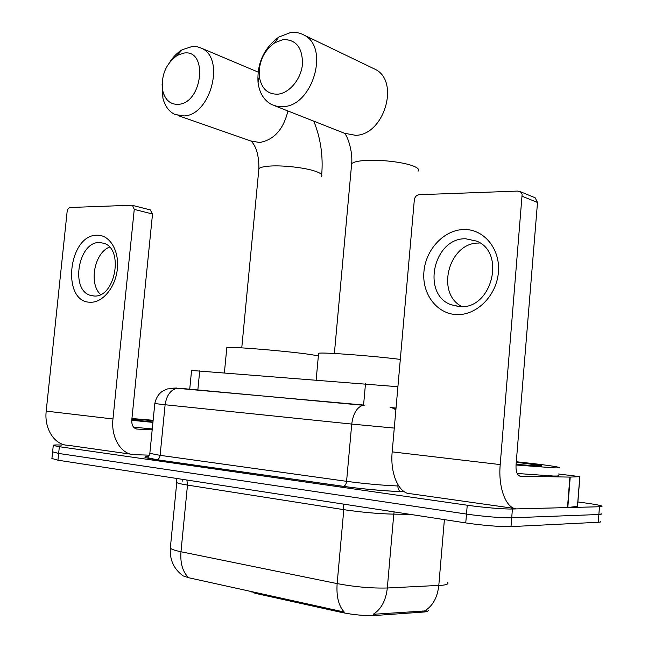 <?xml version="1.0" encoding="UTF-8"?>
<svg xmlns="http://www.w3.org/2000/svg" width="648" height="648" viewBox="0 0 648 648"><rect width="100%" height="100%" fill="white"/><g stroke="black" fill="none" stroke-linecap="round" stroke-linejoin="round"><path stroke-width="0.97" d="M251.853 592.07L251.894 591.648L255.045 593.268L342.087 612.538L342.168 611.574L344.274 612.085C338.637 605.993 336.255 596.5 337.146 583.597C354.983 586.942 371.709 588.408 387.318 587.995C385.908 600.526 381.194 609.29 373.199 614.288L426.433 610.861M428.409 610.189C428.474 610.975 427.218 611.566 424.626 611.963L375.613 615.446C365.148 615.916 353.97 614.944 342.087 612.538M191.565 370.454L397.904 386.718M577.886 501.989L584.877 502.921C593.973 504.144 599.546 505.165 601.603 505.983C602.559 506.42 601.846 506.679 599.465 506.752L512.422 509.012C504.476 509.288 482.46 507.441 467.24 505.221L59.349 446.707L58.644 453.446L52.61 451.818L58.644 453.446L466.495 514.067L58.644 453.446L57.947 460.193L51.913 458.46M512.422 509.012L511.709 517.809C503.747 518.181 481.723 516.367 466.495 514.067C481.723 516.367 503.747 518.181 511.709 517.809L598.865 514.512L511.709 517.809L510.989 526.613C503.01 527.091 480.978 525.293 465.758 522.912L57.947 460.193M601.012 513.645C601.96 514.123 601.247 514.415 598.865 514.512C601.247 514.415 601.96 514.123 601.012 513.645M170.432 546.993L170.319 548.143C169.598 559.896 173.891 569.155 183.182 575.918L188.73 577.749L342.168 611.574M600.421 521.308C601.36 521.826 600.647 522.15 598.258 522.272L510.989 526.613M59.349 446.707L53.274 445.476C52.601 444.965 55.436 444.82 61.779 445.046M516.294 461.74C538.885 464.106 553.019 465.953 558.689 467.265C560.536 467.799 559.07 467.994 554.283 467.856L516.027 464.997M558.05 475.251C559.896 475.859 558.422 476.118 553.627 476.037L517.136 473.477M516.245 462.283L540.545 465.442C542.676 465.92 541.882 466.098 538.172 465.985L516.075 464.373M463.984 229.514C483.91 228.946 500.491 248.945 498.401 272.306C496.611 295.658 476.62 315.519 456.727 314.588C436.801 313.997 421.848 293.828 423.93 271.634C425.728 249.44 444.083 229.748 463.984 229.514M459.975 306.634C491.597 309.541 506.25 252.704 476.709 241.137L465.758 238.788C433.593 237.597 421.087 294.16 451.081 304.746L459.975 306.634M558.155 473.955L579.887 476.636L570.216 477.106L567.802 507.562L517.582 508.874C506.598 509.79 497.98 488.633 500.207 464.592L522.142 194.23L520.611 191.954L517.865 191.079L419.151 194.7C416.462 195.105 414.85 196.862 414.315 199.981L392.186 451.867L500.207 464.592M579.879 476.701L577.554 506.266L567.802 507.562M514.447 508.437L411.156 493.817C399.322 494.456 389.942 474.409 392.186 451.867M462.008 306.609C435.124 293.439 448.926 241.874 479.172 243.089M534.47 197.47L535.135 197.745L537.508 202.459L516.019 465.126C515.792 471.776 517.201 475.462 520.255 476.175L570.216 477.106M131.933 418.535L153.139 420.269M152.969 421.994L131.811 419.791M131.884 419.021L153.106 420.617M152.928 422.383L131.755 420.317M152.272 428.968L133.545 427.137M283.136 39.569L274.687 42.8C263.59 51.046 258.463 62.313 259.305 76.61C261.419 88.573 267.632 94.43 277.943 94.179C289.502 93.11 301.166 78.991 302.47 64.152C302.559 47.636 296.112 39.447 283.136 39.569M283.298 106.637L277.279 106.418L271.731 104.595C264.101 100.513 259.54 93.215 258.05 82.709C256.9 63.439 263.825 48.219 278.826 37.058L290.304 32.643C295.156 31.963 299.635 32.732 303.75 34.943C329.897 46.915 312.887 105.875 283.298 106.637M400.31 359.405C372.446 355.833 322.259 352.099 318.605 353.265L318.549 353.865M183.538 53.152L177.179 55.445C165.507 64.103 160.736 76.035 162.867 91.23C165.394 100.302 170.578 104.668 178.427 104.336C202.897 103.064 208.291 48.3 183.538 53.152M170.1 61.673C173.567 56.457 177.617 52.464 182.258 49.71L192.497 46.405L197.178 46.721L201.544 48.244C225.553 58.231 210.608 115.36 183.992 115.943L174.839 114.445C168.885 111.521 164.908 106.061 162.899 98.059L162.105 84.256M318.371 355.857L310.643 354.545C287.874 351.135 229.927 346.332 226.824 347.563L226.776 348.041M97.313 235.232C109.69 234.843 119.313 250.598 117.353 268.888C115.587 287.186 102.724 302.843 90.396 302.235C61.017 302.592 68.202 234.228 97.313 235.232M93.992 295.998C114.988 298.161 124.27 249.067 103.931 243.292L99.5 242.53C78.351 241.493 70.016 289.931 90.404 295.366L93.992 295.998M149.421 455.155L134.476 454.685C121.338 454.734 110.776 437.675 112.963 418.981L134.249 209.393L132.484 205.376L131.649 205.238L70.308 207.481C68.607 207.789 67.546 209.183 67.117 211.653L46.211 411.116L112.963 418.981M130.726 454.151L68 445.281C54.74 445.216 44.048 428.895 46.211 411.116M100.578 294.524C88.565 283.694 94.389 252.752 109.52 247.099M150.263 209.903L152.523 213.994L131.771 420.155C131.633 425.372 133.391 428.344 137.052 429.057L152.183 429.891M255.126 592.361L255.045 593.268M421.97 612.239L422.083 610.87M375.613 615.446L375.735 614.029M363.569 405.17L365.48 383.762M197.826 390.185L199.714 370.834M409.884 514.318L393.781 514.148L387.318 587.995L442.665 585.217C447.185 584.642 448.829 583.71 447.598 582.398M424.691 610.837C432.734 606.058 437.432 597.618 438.785 585.517L444.39 519.623M188.73 577.749C182.712 572.046 180.128 563.379 180.978 551.748L337.146 583.597L343.796 509.66L187.483 485.085C181.432 484.121 177.852 483.286 176.75 482.582L176.782 481.926M176.062 478.354L176.75 482.582L170.319 548.143C171.38 549.293 174.928 550.492 180.978 551.748L187.483 485.085L186.899 480.022M598.258 522.272L599.465 506.752M465.758 522.912L467.24 505.221M394.178 511.904L393.781 514.148C378.294 513.791 361.633 512.293 343.796 509.66L343.278 504.071M182.185 481.318L182.185 479.301M404.231 491.686L401.136 491.597C386.807 491.225 360.337 488.835 343.205 486.356L156.541 459.699C144.326 457.869 141.677 456.791 148.586 456.476M398.002 484.866L397.904 485.976L398.731 486.008M394.276 428.085L351.734 424.075L346.583 481.326C364.929 483.756 382.036 485.312 397.904 485.976C397.84 488.867 398.812 490.714 400.837 491.532L401.136 491.597M364.929 405.154L176.977 388.282C170.505 389.95 166.552 395.442 165.119 404.749L154.799 403.55C155.974 398.156 158.452 394.081 162.243 391.343L167.37 388.93L179.067 388.217L362.977 405.259C356.91 407.26 353.168 413.529 351.734 424.075L165.119 404.749L160.105 455.333L346.583 481.326C346.194 484.169 345.157 485.838 343.472 486.332L343.205 486.356M149.891 452.871L154.815 403.445M404.141 491.621L400.837 491.532C386.726 491.192 360.353 488.811 343.472 486.332L156.824 459.691L147.833 457.772L149.842 453.341L160.105 455.333C159.708 457.836 158.614 459.294 156.824 459.691L156.541 459.699M390.177 407.503L396.033 408.054M173.275 388.168L176.548 388.031M396.009 408.281L392.364 407.932L395.888 409.755M519.761 476.118L520.255 476.175M567.486 507.578L569.9 477.106M537.508 202.459L522.361 196.344M577.457 506.388L579.79 476.709M351.483 165.669L351.661 163.685C353.346 162.016 358.012 160.931 365.658 160.437C380.587 159.448 403.826 162.194 413.327 166.05C417.911 167.881 419.515 169.582 418.122 171.153M274.938 105.859L344.388 133.229L355.622 135.327C384.272 135.116 400.262 80.83 374.9 69.174L372.997 68.259M258.746 170.27L258.9 168.683C260.204 167.33 263.971 166.447 270.2 166.05C283.387 165.175 305.467 167.751 315.519 171.315C320.792 173.17 322.801 174.863 321.538 176.377M177.957 115.538L250.663 140.94L259.637 142.495C274.023 139.919 283.451 129.406 287.923 110.978M136.469 428.992L137.052 429.057M152.523 213.994L134.249 209.393M189.726 389.213L191.581 370.34M51.88 458.825L53.274 445.476M539.873 466.025L540.545 465.442M519.963 191.541L535.135 197.745M451.081 304.746L458.987 306.585M259.305 76.61L258.05 82.709M274.687 42.8L278.826 37.058M318.605 353.265L316.159 379.914M374.9 69.174L303.75 34.943M334.376 353.492L351.661 163.685C352.974 151.227 347.174 134.978 344.363 133.221M321.7 174.758C323.263 156.006 320.63 138.146 313.802 121.176M162.867 91.23L162.899 98.059M177.179 55.445L182.258 49.71M226.824 347.563L224.394 372.754M258.05 72.058L201.544 48.244M241.761 347.863L258.9 168.683C258.973 155.885 256.438 146.723 251.294 141.215M132.484 205.376L150.757 210.033M90.404 295.366L94.203 296.006"/></g></svg>
